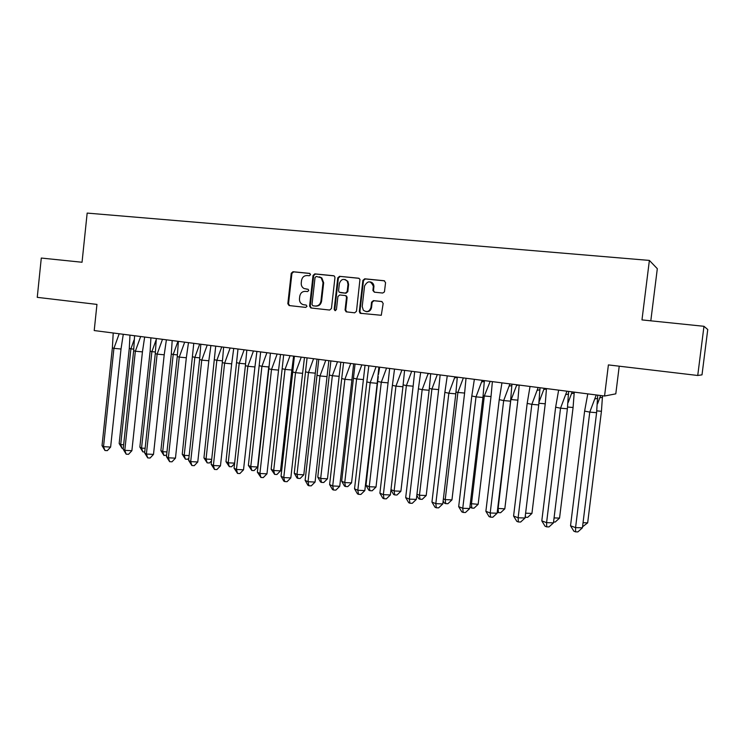<?xml version="1.0" encoding="UTF-8"?>
<svg xmlns="http://www.w3.org/2000/svg" width="745" height="745" viewBox="0 0 745 745"><rect width="100%" height="100%" fill="white"/><g stroke="black" fill="none" stroke-linecap="round" stroke-linejoin="round"><path stroke-width="1.12" d="M310.544 274.672L309.575 273.368L292.981 271.729L291.239 273.266L287.831 303.709L289.088 305.552L305.757 307.396L306.987 306.335L306.158 305.04L303.28 304.677C300.635 303.783 299.36 301.827 299.471 298.81L299.76 296.259C300.431 292.999 302.302 291.37 305.376 291.36L307.527 291.584L308.765 290.513L308.151 289.302L304.118 288.548C302.051 287.402 301.092 285.558 301.241 283.026L301.529 280.474C302.2 277.214 304.072 275.566 307.154 275.538L309.315 275.752L310.544 274.672M703.969 326.301L697.739 375.48L702.004 374.856L707.75 329.523L703.969 326.301L641.976 319.912L649.379 260.424L87.165 213.089L82.043 262.249L41.292 258.049L37.25 297.348L96.952 304.407L94.215 330.556L604.558 396.023L615.798 393.844L619.225 366.195M382.697 293.036L384.439 291.9L385.565 282.634L384.113 280.725L364.724 278.807L362.889 280.381L359.323 311.578L360.086 313.254L381.282 315.284L383.172 303.42L381.719 301.502L373.403 300.626L371.559 302.191L370.954 307.443C369.427 311.736 366.875 312.639 363.318 310.171L362.21 306.502L364.566 285.95C367.816 280.399 370.749 280.511 373.357 286.285L372.919 290.503L374.372 292.18L382.697 293.036M697.739 375.48L608.395 364.91L604.558 396.023M334.952 277.606L334.552 276.265L333.546 275.734L314.818 273.881L313.049 275.436L309.594 306.102L310.823 307.955L329.663 310.05L331.451 308.505L334.952 277.606M339.552 276.33L358.606 278.211L359.965 279.347L356.483 311.261L354.657 312.816L346.146 311.829L345.075 310.013L346.509 297.432L345.987 295.951L345.093 295.532L339.711 294.964L337.913 296.519L336.423 309.575L334.999 310.618L334.188 309.333L337.755 277.885L339.552 276.33L359.081 278.332M650.804 320.825L657.314 268.684L649.379 260.424M373.32 285.689L373.478 284.339M308.104 289.284L306.307 289.097M306.214 305.059L304.537 304.873M309.957 273.48L293.66 271.869L291.919 273.406L288.52 303.802L289.675 305.618M334.002 275.855L315.47 274.02L313.701 275.576L310.255 306.195L311.419 308.03M316.28 276.451L315.042 277.531L312.006 304.472L312.826 305.757L315.265 306.037C318.366 306.046 320.257 304.407 320.937 301.12L323.023 282.653L321.17 277.783L316.28 276.451M313.487 305.85L312.974 305.785M319.391 276.833L321.812 277.913L323.665 282.783L321.579 301.222C320.899 304.5 319.009 306.13 315.917 306.13L313.636 305.878M345.308 295.569L346.602 296.054L347.123 297.534L345.689 310.097L346.891 311.95M340.176 276.46L338.379 278.025L334.812 309.417L335.464 310.646M347.999 284.357L347.291 281.238C343.79 278.202 341.154 278.947 339.385 283.491L338.575 290.671L339.143 292.198L345.373 293.12L347.179 291.565L347.999 284.357L348.604 284.488L347.896 281.368L344.972 279.468M348.604 284.488L347.794 291.677L345.987 293.232L340.605 292.673M370.256 281.899C372.537 282.429 373.767 283.929 373.934 286.406L373.496 290.625L374.549 292.198M366.205 311.633C369.082 311.894 370.861 310.535 371.541 307.536L370.954 307.443M382.073 301.585L373.981 300.729L372.146 302.284L371.541 307.536M384.588 280.846L365.311 278.947L363.486 280.52L359.919 311.661L361.129 313.533M134.035 340.027L130.897 348.856L133.625 349.116M123.642 444.737L120.709 444.579L119.163 443.536L129.285 348.371L129.984 335.148M123.26 448.388L122.059 448.322L120.709 444.579L130.897 348.856L129.285 348.371M119.163 443.536L122.059 448.322M113.212 332.987L112.374 347.859L113.92 348.353L119.191 333.76M121.016 349.014L110.623 447.065L103.527 446.674L104.961 450.511L102.037 445.594L103.527 446.674L113.92 348.353L121.016 349.014L123.279 334.281M102.037 445.594L112.374 347.859M110.623 447.065L107.327 450.641L104.961 450.511M156.096 339.971L151.878 351.659L155.267 351.975M145.126 448.304L141.55 448.108L139.864 447.047L150.136 351.156L150.918 337.83M144.735 451.973L142.844 451.87L141.55 448.108L151.878 351.659L150.136 351.156M139.864 447.047L142.844 451.87M177.981 341.303L173.194 354.499L177.254 354.881M166.964 451.926L162.708 451.694L160.892 450.604L171.313 353.977L172.179 340.558M166.61 455.204L163.956 455.474L162.708 451.694L173.194 354.499L171.313 353.977M160.892 450.604L163.956 455.474M199.688 344.088L194.845 357.386L199.604 357.833M189.146 455.605L184.201 455.344L182.246 454.217L193.775 343.324M188.885 457.989L187.675 459.265L185.393 459.144L184.201 455.344L194.845 357.386L192.825 356.836M182.246 454.217L185.393 459.144M221.74 346.909L216.851 360.319L222.317 360.831M211.701 459.348L206.039 459.05L203.944 457.896L215.715 346.136M211.543 460.81L209.457 462.98L207.175 462.869L206.039 459.05L216.851 360.319L214.672 359.751M203.944 457.896L207.175 462.869M244.146 349.787L239.201 363.299L245.412 363.877M234.628 463.139L228.231 462.813L225.977 461.63L238 348.995M234.563 463.688L231.583 466.761L229.302 466.649L228.231 462.813L239.201 363.299L236.882 362.713M225.977 461.63L229.302 466.649M134.594 335.734L133.653 350.709L135.348 351.221L140.665 336.517M142.435 351.882L131.884 450.706L124.797 450.325L126.175 454.18L123.167 449.216L124.797 450.325L135.348 351.221L142.435 351.882L144.66 337.029M123.167 449.216L133.653 350.709M131.884 450.706L128.54 454.301L126.175 454.18M156.32 338.519L155.286 353.605L157.12 354.136L162.494 339.31M164.207 354.797L153.498 454.403L146.402 454.031L147.733 457.905L144.642 452.895L146.402 454.031L157.12 354.136L164.207 354.797L166.396 339.813M144.642 452.895L155.286 353.605M153.498 454.403L150.09 458.026L147.733 457.905M178.39 341.35L177.263 356.548L179.256 357.106L184.676 342.16M186.334 357.758L175.457 458.166L168.37 457.793L169.637 461.686L166.452 456.629L168.37 457.793L179.256 357.106L186.334 357.758L188.476 342.644M166.452 456.629L177.263 356.548M175.457 458.166L172.002 461.807L169.637 461.686M200.833 344.227L199.604 359.537L201.746 360.124L207.231 345.056M208.824 360.766L197.77 461.984L190.692 461.621L191.903 465.541L188.625 460.419L190.692 461.621L201.746 360.124L208.824 360.766L210.91 345.522M188.625 460.419L199.604 359.537M197.77 461.984L194.259 465.653L191.903 465.541M223.64 347.161L222.308 362.573L224.618 363.188L230.149 347.99M231.686 363.83L220.455 465.867L213.387 465.513L214.532 469.452L211.161 464.275L213.387 465.513L224.618 363.188L231.686 363.83L233.725 348.455M211.161 464.275L222.308 362.573M220.455 465.867L216.888 469.564L214.532 469.452M268.926 366.149L268.749 366.959L261.923 366.335L266.915 352.711M259.446 365.721L261.923 366.335L250.776 466.631L251.791 470.495L254.064 470.607L257.612 466.985L250.776 466.631L248.374 465.42L260.657 351.91M257.612 466.985L268.749 366.959M248.374 465.42L251.791 470.495M246.828 350.131L245.394 365.665L247.862 366.298L253.458 350.979M254.92 366.94L243.522 469.816L236.454 469.471L237.543 473.429L234.07 468.195L236.454 469.471L247.862 366.298L254.92 366.94L256.913 351.426M234.07 468.195L245.394 365.665M243.522 469.816L239.89 473.541L237.543 473.429M293.623 356.138L291.835 370.032L285.018 369.408L290.056 355.682M282.374 368.775L285.018 369.408L273.694 470.523L274.644 474.397L276.917 474.509L280.52 470.859L273.694 470.523L271.133 469.266L283.677 354.862M280.52 470.859L291.835 370.032M271.133 469.266L274.644 474.397M270.407 353.158L268.871 368.812L271.506 369.464L277.159 354.024M278.555 370.107L266.971 473.829L259.912 473.494L260.927 477.471L257.36 472.181L259.912 473.494L271.506 369.464L278.555 370.107L280.493 354.452M257.36 472.181L268.871 368.812M266.971 473.829L263.283 477.582L260.927 477.471M317.044 359.137L315.293 373.161L308.486 372.537L313.589 358.699M305.673 371.876L308.486 372.537L296.994 474.472L297.879 478.364L300.142 478.476L303.811 474.798L296.994 474.472L294.266 473.187L307.08 357.861M303.811 474.798L315.293 373.161M294.266 473.187L296.966 477.927L297.879 478.364M294.387 356.231L292.738 372.006L295.542 372.686L301.259 357.116M302.591 373.329L290.82 477.908L283.761 477.582L284.711 481.577L283.808 481.121L281.042 476.241L283.761 477.582L295.542 372.686L302.591 373.329L304.472 357.526M281.042 476.241L292.738 372.006M290.82 477.908L287.058 481.689L284.711 481.577M340.847 362.191L339.152 376.337L332.354 375.722L337.504 361.763M329.374 375.033L332.354 375.722L320.676 478.486L321.486 482.406L323.749 482.509L327.474 478.811L320.676 478.486L317.77 477.163L330.873 360.915M327.474 478.811L339.152 376.337M317.77 477.163L320.518 481.95L321.486 482.406M318.776 359.36L317.007 375.257L319.996 375.964L325.779 360.263M327.036 376.597L315.07 482.062L308.03 481.745L308.905 485.759L307.936 485.293L305.124 480.357L308.03 481.745L319.996 375.964L327.036 376.597L328.862 360.654M305.124 480.357L317.007 375.257M315.07 482.062L311.252 485.861L308.905 485.759M365.041 365.301L363.402 379.568L356.613 378.963L361.828 364.882M353.456 378.246L356.613 378.963L344.749 482.574L345.494 486.504L347.757 486.606L351.547 482.881L344.749 482.574L341.676 481.214L355.067 364.016M351.547 482.881L363.402 379.568M341.676 481.214L344.469 486.047L345.494 486.504M343.594 362.545L341.704 378.562L344.879 379.298L350.718 363.458M351.901 379.931L339.739 486.289L332.708 485.973L333.509 490.014L332.484 489.53L329.616 484.557L332.708 485.973L344.879 379.298L351.901 379.931L353.661 363.839M329.616 484.557L341.704 378.562M339.739 486.289L335.855 490.117L333.509 490.014M389.654 368.458L388.061 382.856L381.291 382.25L386.562 368.058M377.948 381.505L381.291 382.25L369.231 486.727L369.902 490.676L372.165 490.778L376.011 487.025L369.231 486.727L365.981 485.33L378.264 376.523M378.488 374.409L379.671 367.173M376.011 487.025L388.061 382.856M365.981 485.33L368.822 490.201L369.902 490.676M368.831 365.786L366.819 381.924L370.19 382.688L376.095 366.717M377.194 383.312L364.827 490.582L357.814 490.275L358.541 494.335L357.451 493.842L354.536 488.822L357.814 490.275L370.19 382.688L377.194 383.312L378.898 367.071M354.536 488.822L366.819 381.924M364.827 490.582L360.878 494.438L358.541 494.335M414.676 371.662L413.14 386.199L406.388 385.593L411.715 371.28M404.563 370.954L404.684 370.386M390.985 489.633L394.133 490.946L400.894 491.244L413.14 386.199M400.894 491.244L396.983 495.015L394.729 494.922L394.133 490.946L406.388 385.593L403.269 384.914M390.948 489.94L393.584 494.438L394.729 494.922M394.524 369.082L392.382 385.351L395.949 386.143L401.918 370.023M402.933 386.757L390.361 494.95L383.358 494.661L384.01 498.74L382.856 498.228L379.894 493.162L383.358 494.661L395.949 386.143L402.933 386.757L404.572 370.367M379.894 493.162L392.382 385.351M390.361 494.95L386.348 498.833L384.01 498.74M440.137 374.931L438.656 389.598L431.914 389.002L437.306 374.567M416.958 494.224L419.463 495.239L426.205 495.527L438.656 389.598M426.205 495.527L422.229 499.327L419.984 499.234L419.463 495.239L431.914 389.002L429.455 388.471M416.809 495.425L418.764 498.74L419.984 499.234M420.664 372.435L418.392 388.834L422.164 389.654L428.198 373.403M429.129 390.268L416.343 499.401L409.359 499.122L409.936 503.22L408.707 502.698L405.69 497.576L409.359 499.122L422.164 389.654L429.129 390.268L430.703 373.72M405.69 497.576L418.392 388.834M416.343 499.401L412.255 503.313L409.936 503.22M466.025 378.255L464.61 393.053L457.886 392.466L463.343 377.911M455.875 377.65L456.024 376.97M443.387 498.889L445.221 499.616L451.954 499.886L464.61 393.053M451.954 499.886L447.903 503.713L445.668 503.629L445.221 499.616L457.886 392.466L456.098 392.084M443.135 501.012L444.392 503.117L445.668 503.629M447.27 375.843L444.858 392.373L448.844 393.23L454.953 376.83M455.8 393.835L442.791 503.927L435.825 503.657L436.309 507.783L435.015 507.243L431.951 502.074L435.825 503.657L448.844 393.23L455.8 393.835L457.3 377.128M431.951 502.074L444.858 392.373M442.791 503.927L438.628 507.867L436.309 507.783M492.38 381.636L491.02 396.573L484.315 395.986L490.191 381.356M482.024 381.859L482.369 380.35M470.3 503.62L478.15 504.318L491.02 396.573M478.15 504.318L474.034 508.174L471.799 508.09L471.445 504.058L484.315 395.986L483.226 395.763M469.937 506.702L471.799 508.09M474.36 379.317L471.808 395.986L476.008 396.871L482.183 380.322M482.946 397.476L469.713 508.537L462.766 508.276L463.167 512.42L461.798 511.871L458.678 506.647L462.766 508.276L476.008 396.871L482.946 397.476L484.371 380.602M458.678 506.647L471.808 395.986M469.713 508.537L465.476 512.504L463.167 512.42M519.181 385.072L517.887 400.158L511.21 399.571L516.564 385.416L518.799 385.025M516.797 384.765L516.564 385.416M497.697 508.425L504.812 508.835L517.887 400.158M504.812 508.835L500.612 512.718L498.386 512.635L498.116 508.584L510.856 399.497M498.386 512.635L497.25 512.197M501.944 382.856L499.243 399.655L503.676 400.577L509.925 383.88M510.576 401.173L497.12 513.231L490.201 512.979L490.508 517.151L489.065 516.574L485.88 511.303L490.201 512.979L503.676 400.577L510.576 401.173L511.936 384.141M485.88 511.303L499.243 399.655M497.12 513.231L492.808 517.226L490.508 517.151M546.467 388.573L545.247 403.799L538.998 403.259M544.241 388.285L539.231 401.564M525.616 513.203L531.939 513.426L545.247 403.799M525.365 515.27L525.448 517.263L527.674 517.337L531.939 513.426M530.03 386.459L527.181 403.399L531.846 404.349L538.16 387.502M538.728 404.945L525.029 518.008L518.129 517.775L518.343 521.956L516.825 521.37L513.584 516.043L518.129 517.775L531.846 404.349L538.728 404.945L540.004 387.745M513.584 516.043L527.181 403.399M525.029 518.008L520.643 522.031L518.343 521.956M574.246 392.131L573.082 407.506L567.662 407.04M572.169 391.87L568.193 402.486M554.066 517.915L559.551 518.101L573.082 407.506M553.563 521.994L555.211 522.04L559.551 518.101M558.638 390.129L555.64 407.208L560.538 408.195L566.936 391.2M567.392 408.781L553.461 522.869L546.588 522.655L546.7 526.855L545.098 526.259L541.801 520.876L546.588 522.655L560.538 408.195L567.392 408.781L568.593 391.414M541.801 520.876L555.64 407.208M553.461 522.869L548.981 526.929L546.7 526.855M602.519 395.763L601.429 411.287L596.866 410.895M600.619 395.521L597.555 403.762M583.037 522.711L587.665 522.86L601.429 411.287M582.534 526.808L587.665 522.86M587.786 393.872L584.62 411.091L589.77 412.115L596.242 394.952M596.596 412.693L582.413 527.823L575.568 527.618L575.578 531.846L573.901 531.232L570.53 525.793L575.568 527.618L589.77 412.115L596.596 412.693L597.714 395.148M570.53 525.793L584.62 411.091M582.413 527.823L577.859 531.911L575.578 531.846M288.52 303.802L287.831 303.709M291.919 273.406L291.239 273.266M293.66 271.869L292.981 271.729M310.255 306.195L309.594 306.102M313.701 275.576L313.049 275.436M315.47 274.02L314.818 273.881M315.917 306.13L315.265 306.037M321.579 301.222L320.937 301.12M323.665 282.783L323.023 282.653M345.689 310.097L345.075 310.013M347.123 297.534L346.509 297.432M334.812 309.417L334.188 309.333M338.379 278.025L337.755 277.885M345.987 293.232L345.373 293.12M347.794 291.677L347.179 291.565M373.506 290.392L372.928 290.271M373.897 286.955L373.32 286.834M372.146 302.284L371.559 302.191M373.981 300.729L373.403 300.626M359.919 311.661L359.323 311.578M363.486 280.52L362.889 280.381M365.311 278.947L364.724 278.807M321.812 277.913L321.17 277.783M346.76 311.913L346.146 311.829M346.602 296.054L345.987 295.951M347.896 281.368L347.291 281.238M373.496 290.625L372.919 290.503M373.934 286.406L373.357 286.285M360.682 313.338L360.086 313.254M429.735 373.599L428.04 373.85M457.3 377.426L454.59 377.855M484.371 381.468L481.624 381.934M511.936 385.584L509.152 386.078M543.813 389.486L546.467 388.992M540.013 389.765L537.182 390.296M571.555 393.611L574.246 393.099M568.603 394.031L565.744 394.58M599.8 397.821L602.519 397.281M597.732 398.37L594.836 398.938"/></g></svg>

